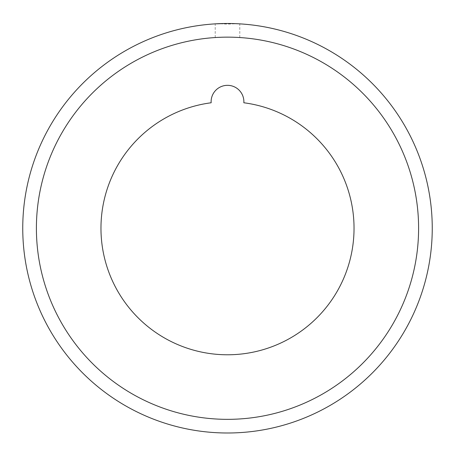 <?xml version="1.0" encoding="UTF-8"?>
<svg xmlns="http://www.w3.org/2000/svg" width="455" height="455" viewBox="0 0 455 455"><rect width="100%" height="100%" fill="white"/><g stroke="black" fill="none" stroke-linecap="round" stroke-linejoin="round"><path stroke-width="0.34" stroke-dasharray="2.27 1.71" d="M418.6 228.245A191.1 191.1 0 0 1 227.5 419.345A191.1 191.1 0 0 1 36.4 228.245A191.1 191.1 0 0 1 227.5 37.145A191.1 191.1 0 0 1 418.6 228.245A191.1 191.1 0 0 1 227.5 419.345A191.1 191.1 0 0 1 36.4 228.245A191.1 191.1 0 0 1 227.5 37.145A191.1 191.1 0 0 1 418.6 228.245M22.75 228.245A204.75 204.75 0 0 1 218.343 23.7L227.5 24.126L236.657 23.7L225.691 23.506M215.215 37.543L215.215 23.865L217.365 23.745M227.5 37.145C211.649 37.577 211.649 37.577 227.5 37.145C243.351 37.577 243.351 37.577 227.5 37.145C243.351 37.577 243.351 37.577 227.5 37.145M238.784 23.808L239.666 23.859M243.846 102.773A16.38 16.38 0 0 0 227.5 85.33A16.38 16.38 0 0 0 211.154 102.773A126.535 126.535 0 0 0 100.965 228.245A126.535 126.535 0 0 0 227.5 354.781A126.535 126.535 0 0 0 354.036 228.245A126.535 126.535 0 0 0 243.846 102.773M239.785 37.543L239.785 23.865"/><path stroke-width="0.68" d="M225.691 23.506L215.215 23.865M217.365 23.745L218.343 23.7M227.5 37.145C211.649 37.577 211.649 37.577 227.5 37.145M22.75 228.245A204.75 204.75 0 0 0 227.5 432.995A204.75 204.75 0 0 0 432.25 228.245A204.75 204.75 0 0 1 227.5 432.995A204.75 204.75 0 0 1 22.75 228.245A204.75 204.75 0 0 0 227.5 432.995A204.75 204.75 0 0 0 432.25 228.245A204.75 204.75 0 0 1 227.5 432.995A204.75 204.75 0 0 1 22.75 228.245A204.75 204.75 0 0 1 227.5 23.495A204.75 204.75 0 0 1 432.25 228.245A204.75 204.75 0 0 0 236.657 23.7L238.784 23.808M243.88 101.71A16.38 16.38 0 0 1 243.846 102.773A126.535 126.535 0 0 1 354.036 228.245A126.535 126.535 0 0 1 227.5 354.781A126.535 126.535 0 0 1 100.965 228.245A126.535 126.535 0 0 1 211.154 102.773A16.38 16.38 0 0 1 227.5 85.33A16.38 16.38 0 0 1 243.88 101.71M418.6 228.245A191.1 191.1 0 0 0 227.5 37.145A191.1 191.1 0 0 0 36.4 228.245A191.1 191.1 0 0 0 227.5 419.345A191.1 191.1 0 0 0 418.6 228.245"/></g></svg>
